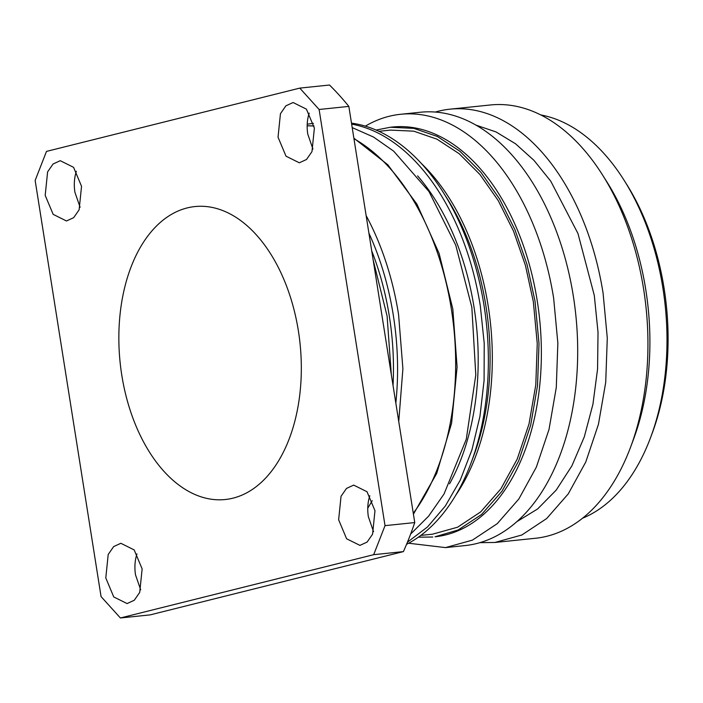<?xml version="1.0" encoding="UTF-8"?>
<svg xmlns="http://www.w3.org/2000/svg" width="703" height="703" viewBox="0 0 703 703"><rect width="100%" height="100%" fill="white"/><g stroke="black" fill="none" stroke-linecap="round" stroke-linejoin="round"><path stroke-width="1.05" d="M121.777 375.112A147.261 90.459 -95.9 0 0 225.285 499.517A147.261 90.459 -95.9 0 0 298.397 330.972A147.261 90.459 -95.9 0 0 194.889 206.568A147.261 90.459 -95.9 0 0 121.777 375.112M582.585 518.199A205.979 126.531 -95.9 0 0 650.679 437.31L652.305 432.96A199.344 122.454 -95.9 0 0 664.115 288.467A199.344 122.454 -95.9 0 0 626.478 184.045L624 180.117A205.979 126.531 -95.9 0 0 540.739 114.923M385.024 525.651L319.109 109.483L299.777 88.112L46.495 151.4L35.15 180.434L101.065 596.601L120.398 617.972L373.68 554.685L385.024 525.651L414.752 522.566L348.837 106.399L319.109 109.483M142.138 568.885L134.168 549.913L120.837 543.287L113.64 546.609L108.2 554.474L105.793 577.971L113.754 596.952L127.085 603.569L134.282 600.248L139.721 592.383L142.138 568.885M374.98 510.703L367.01 491.731L353.679 485.105L346.491 488.427L341.043 496.292L338.635 519.789L346.605 538.77L359.936 545.387L367.124 542.066L372.572 534.201L374.98 510.703M314.382 128.113L306.411 109.132L293.089 102.515L285.893 105.837L280.444 113.701L278.036 137.199L286.007 156.18L299.337 162.797L306.526 159.476L311.974 151.611L314.382 128.113M81.539 186.295L73.569 167.314L60.238 160.697L53.05 164.019L47.602 171.883L45.194 195.381L53.164 214.362L66.486 220.979L73.683 217.658L79.131 209.793L81.539 186.295M650.679 437.31A205.979 126.531 -95.9 0 0 662.885 288.01A205.979 126.531 -95.9 0 0 624 180.117M348.837 106.399A317.255 194.88 -95.9 0 0 329.514 85.028L299.777 88.112M373.68 554.685L403.408 551.6L150.126 614.888L120.398 617.972M403.408 551.6A317.255 194.88 -95.9 0 0 414.752 522.566M136.962 553.92A30.308 18.612 -95.9 0 0 135.521 574.887L140.697 589.852M369.813 495.738A30.308 18.612 -95.9 0 0 368.363 516.705L373.539 531.67M309.215 113.139A30.308 18.612 -95.9 0 0 307.773 134.115L312.94 149.08M76.363 171.321A30.308 18.612 -95.9 0 0 74.922 192.297L80.098 207.262M479.947 542.654L494.947 542.47L535.458 538.27A217.816 133.798 -95.9 0 0 630.696 446.853L633.588 439.085A205.979 126.531 -95.9 0 0 645.793 289.785A205.979 126.531 -95.9 0 0 606.9 181.892L602.471 174.88A217.816 133.798 -95.9 0 0 490.501 104.967L449.99 109.167A217.816 133.798 -95.9 0 0 435.262 112.067M630.696 446.853A217.816 133.798 -95.9 0 0 643.596 288.977A217.816 133.798 -95.9 0 0 602.471 174.88M494.947 542.47L521.854 534.992L546.644 518.559L568.261 493.884L585.775 462.003L598.446 424.304L605.714 382.379L607.287 338.046L603.086 293.177A217.816 133.798 -95.9 0 0 449.99 109.167M516.969 521.6L537.654 508.937L556.161 490.158L571.873 465.896L584.272 436.958L592.928 404.304L597.568 369.031L598.025 332.317L594.29 295.383L577.971 233.537L550.783 181.198L533.946 160.337L515.527 143.763L495.984 131.909L475.834 125.081M408.628 543.234L445.517 547.602L465.219 545.554A217.816 133.798 -95.9 0 0 573.358 296.262A217.816 133.798 -95.9 0 0 420.253 112.252L400.561 114.29A217.816 133.798 -95.9 0 0 365.349 126.136M445.517 547.602L472.425 540.124L497.214 523.691L518.832 499.007L536.345 467.135L549.017 429.428L556.284 387.511L557.857 343.169L553.656 298.309A217.816 133.798 -95.9 0 0 400.561 114.29M390.262 127.261L392.494 127.032A205.979 126.531 84.1 0 1 537.268 301.042A205.979 126.531 84.1 0 1 435.008 536.793L458.215 529.948L481.66 514.411L502.1 491.072L518.673 460.931L530.651 425.271L537.523 385.631L539.008 343.705L535.045 301.279L526.995 264.381L514.991 229.819L499.438 198.756L480.87 172.27L459.929 151.268L437.319 136.461L413.83 128.368L390.262 127.261L376.131 130.064M418.373 537.18L432.776 537.022M420.816 535.405L432.486 534.192L457.574 527.224L480.694 511.889L500.852 488.875L517.188 459.147L529.008 423.988L535.791 384.893L537.25 343.539L533.34 301.701L525.405 265.321L513.568 231.225L498.225 200.592L479.912 174.476L459.261 153.764L436.967 139.168L413.795 131.18L390.552 130.09L378.891 131.303M455.641 495.395A205.979 126.531 -95.9 0 0 488.216 306.139A205.979 126.531 -95.9 0 0 421.185 163.307M406.554 544.333A216.392 132.929 -95.9 0 0 471.23 462.504L473.778 455.667A205.979 126.531 -95.9 0 0 485.984 306.367A205.979 126.531 -95.9 0 0 447.09 198.474L443.198 192.297A216.392 132.929 -95.9 0 0 351.491 123.148M471.23 462.504A216.392 132.929 -95.9 0 0 484.051 305.656A216.392 132.929 -95.9 0 0 443.198 192.297M407.432 542.206L427.529 526.942L445.324 506.019L460.28 480.07L471.933 449.876L479.956 416.334L484.086 380.455L484.218 343.319L480.334 306.042A216.392 132.929 -95.9 0 0 351.649 124.132M449.569 483.822A205.979 126.531 -95.9 0 0 474.094 307.598A205.979 126.531 -95.9 0 0 417.617 175.882M393.03 385.393A205.979 126.531 -95.9 0 0 389.357 316.394A205.979 126.531 -95.9 0 0 371.72 250.883M413.276 513.252A216.392 132.929 -95.9 0 0 451.352 309.048A216.392 132.929 -95.9 0 0 353.952 138.693M314.013 126.039A216.392 132.929 -95.9 0 0 307.167 125.802L314.004 126.004M398.75 421.519L402.898 368.706L398.575 314.522A216.392 132.929 -95.9 0 0 366.131 215.593M367.766 508.172L372.239 500.694M395.833 403.091A212.605 130.6 -95.9 0 0 393.329 315.401A212.605 130.6 -95.9 0 0 368.917 233.185M391.307 374.532L387.098 316.069L373.17 259.996M313.38 123.341L307.22 124.185M410.631 534.069L428.602 516.169L444.032 494.016L466.274 439.261L475.79 374.971L471.836 307.273L455.764 245.233L429.023 191.611L393.662 151.136L373.513 137.041L352.194 127.603M353.873 138.175L387.845 164.792L416.923 204.142L439.103 253.405L452.82 309.021L457.091 367.054L451.59 423.224L436.695 473.47L413.426 514.192"/></g></svg>
